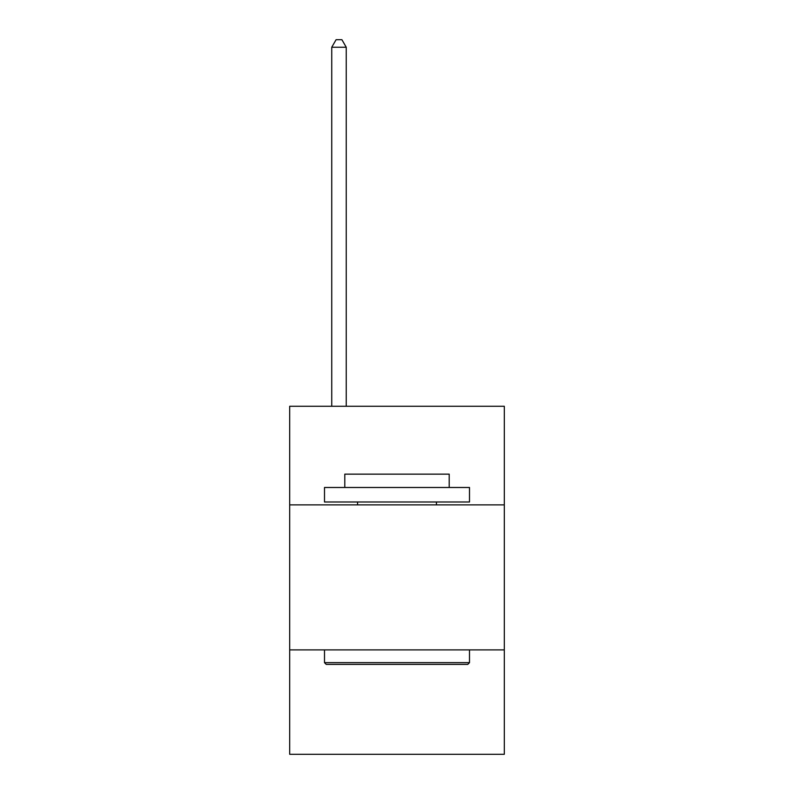 <?xml version="1.0" encoding="UTF-8"?>
<svg xmlns="http://www.w3.org/2000/svg" width="794" height="794" viewBox="0 0 794 794"><rect width="100%" height="100%" fill="white"/><g stroke="black" fill="none" stroke-linecap="round" stroke-linejoin="round"><path stroke-width="1.19" d="M504.309 504.885L504.309 406.28L289.691 406.28L289.691 504.885L504.309 504.885L504.309 754.3L289.691 754.3L289.691 504.885M504.309 649.899L289.691 649.899M326.235 664.399L324.498 662.653L469.502 662.653L467.765 664.399L326.235 664.399M469.502 487.486L469.502 501.987L324.498 501.987L324.498 487.486L469.502 487.486M344.794 487.486L344.794 474.147L449.206 474.147L449.206 487.486M469.502 649.899L469.502 662.653M324.498 649.899L324.498 662.653M436.442 501.987L436.442 504.885M357.558 501.987L357.558 504.885M346.244 406.28L346.244 47.243L331.743 47.243L331.743 406.28M331.743 47.243L336.1 39.7L341.896 39.7L346.244 47.243"/></g></svg>
